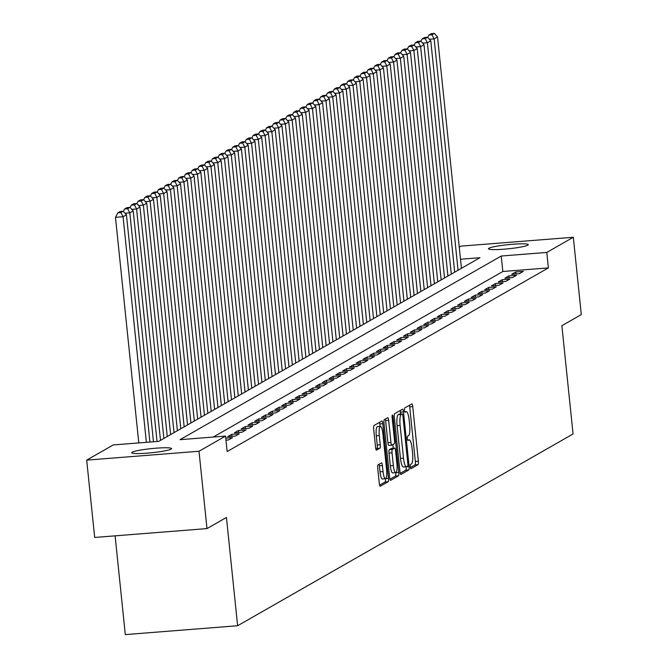 <?xml version="1.0" encoding="UTF-8"?>
<svg xmlns="http://www.w3.org/2000/svg" width="668" height="668" viewBox="0 0 668 668"><rect width="100%" height="100%" fill="white"/><g stroke="black" fill="none" stroke-linecap="round" stroke-linejoin="round"><path stroke-width="1" d="M410.294 466.84A2.146 0.484 85.5 0 0 410.92 468.719A2.146 0.484 85.5 0 0 410.979 468.702L418.026 464.669A3.073 0.693 85.5 0 0 418.377 461.254L412.732 406.603A3.073 0.693 85.5 0 0 411.822 403.923A3.073 0.693 85.5 0 0 411.755 403.94L404.699 407.973A2.146 0.484 85.5 0 0 404.457 410.369A2.146 0.484 85.5 0 0 405.092 412.239A2.146 0.484 85.5 0 0 405.142 412.223L406.052 411.705A9.82 2.229 85.5 0 1 406.286 411.63A9.82 2.229 85.5 0 1 409.183 420.205L409.651 424.756A9.82 2.229 85.5 0 1 408.532 435.686L407.614 436.212A2.146 0.484 85.5 0 0 407.371 438.6A2.146 0.484 85.5 0 0 408.006 440.479A2.146 0.484 85.5 0 0 408.056 440.462L408.966 439.945A9.82 2.229 85.5 0 1 409.2 439.87A9.82 2.229 85.5 0 1 412.098 448.445L412.565 452.996A9.82 2.229 85.5 0 1 411.446 463.926L410.536 464.452A2.146 0.484 85.5 0 0 410.294 466.84M132.206 452.203A20.007 2.071 174.1 0 1 153.707 448.387A20.007 2.071 174.1 0 1 171.542 448.612A20.007 2.071 174.1 0 1 171.066 449.13A20.007 2.071 174.1 0 1 149.565 452.946A20.007 2.071 174.1 0 1 131.73 452.72A20.007 2.071 174.1 0 1 132.206 452.203M488.943 248.254A20.007 2.071 174.1 0 1 510.444 244.438A20.007 2.071 174.1 0 1 528.279 244.663A20.007 2.071 174.1 0 1 527.803 245.181A20.007 2.071 174.1 0 1 506.302 248.997A20.007 2.071 174.1 0 1 488.467 248.772A20.007 2.071 174.1 0 1 488.943 248.254M378.08 464.836A3.073 0.693 85.5 0 0 377.729 468.251L379.315 483.582A3.073 0.693 85.5 0 0 380.217 486.262A3.073 0.693 85.5 0 0 380.292 486.237L388.125 481.762A3.073 0.693 85.5 0 0 388.475 478.346L382.822 423.696A3.073 0.693 85.5 0 0 381.921 421.015A3.073 0.693 85.5 0 0 381.846 421.04L374.013 425.516A3.073 0.693 85.5 0 0 373.662 428.931L375.575 447.451A3.073 0.693 85.5 0 0 376.485 450.132A3.073 0.693 85.5 0 0 376.56 450.115L379.908 448.195A3.073 0.693 85.5 0 0 380.259 444.779L379.307 435.594A8.208 1.862 85.5 0 1 380.443 426.393A8.208 1.862 85.5 0 1 382.864 433.565L386.58 469.546A8.208 1.862 85.5 0 1 385.453 478.739A8.208 1.862 85.5 0 1 383.031 471.575L382.405 465.579A3.073 0.693 85.5 0 0 381.503 462.899A3.073 0.693 85.5 0 0 381.428 462.924L378.08 464.836M459.25 247.127L461.003 246.125L573.319 237.257L581.31 314.586L561.871 325.708L573.06 433.966L237.624 625.732L226.435 517.475L206.996 528.588L199.006 451.259L86.69 460.127L113.226 444.946L158.767 441.356L479.991 257.706L460.502 259.242M573.319 237.257L546.783 252.437L501.242 256.028L180.018 439.678L225.55 436.087L199.006 451.259M225.55 436.087L227.145 451.551L548.378 267.901L546.783 252.437M399.957 471.783A3.073 0.693 85.5 0 0 400.858 474.464A3.073 0.693 85.5 0 0 400.934 474.439L408.766 469.963A3.073 0.693 85.5 0 0 409.117 466.548L403.472 411.897A3.073 0.693 85.5 0 0 402.562 409.217A3.073 0.693 85.5 0 0 402.495 409.233L394.663 413.717A3.073 0.693 85.5 0 0 394.312 417.133L399.957 471.783M398.445 475.858L390.613 480.342A3.073 0.693 85.5 0 1 390.538 480.367A3.073 0.693 85.5 0 1 389.636 477.687L383.983 423.036A3.073 0.693 85.5 0 1 384.334 419.621L387.69 417.7A3.073 0.693 85.5 0 1 387.766 417.675A3.073 0.693 85.5 0 1 388.667 420.356L390.955 442.525A3.073 0.693 85.5 0 0 391.865 445.197A3.073 0.693 85.5 0 0 391.932 445.18L394.162 443.903A3.073 0.693 85.5 0 0 394.512 440.488L392.124 417.416A2.146 0.484 85.5 0 1 392.417 415.012A2.146 0.484 85.5 0 1 393.051 416.882L398.796 472.443A3.073 0.693 85.5 0 1 398.445 475.858L395.406 476.1L389.903 479.248M519.27 273.696L523.328 271.375L515.738 271.976L511.68 274.298L519.27 273.696M512.506 277.562L516.564 275.241L508.974 275.842L504.916 278.164L512.506 277.562M505.743 281.428L509.801 279.107L502.211 279.708L498.153 282.03L505.743 281.428M498.979 285.294L503.037 282.973L495.447 283.574L491.389 285.896L498.979 285.294M492.216 289.161L496.274 286.848L488.684 287.44L484.626 289.762L492.216 289.161M485.452 293.027L489.51 290.714L481.92 291.306L477.862 293.628L485.452 293.027M478.689 296.893L482.747 294.58L475.157 295.173L471.099 297.494L478.689 296.893M471.925 300.759L475.983 298.446L468.393 299.039L464.344 301.36L471.925 300.759M465.17 304.625L469.22 302.312L461.638 302.905L457.58 305.226L465.17 304.625M458.407 308.491L462.465 306.178L454.875 306.771L450.816 309.092L458.407 308.491M451.643 312.365L455.701 310.044L448.111 310.637L444.053 312.958L451.643 312.365M444.88 316.231L448.938 313.91L441.348 314.503L437.29 316.824L444.88 316.231M438.116 320.097L442.174 317.776L434.584 318.369L430.526 320.69L438.116 320.097M431.353 323.963L435.411 321.642L427.821 322.243L423.762 324.556L431.353 323.963M424.589 327.829L428.647 325.508L421.057 326.109L416.999 328.422L424.589 327.829M417.826 331.695L421.884 329.374L414.294 329.975L410.236 332.288L417.826 331.695M411.062 335.561L415.12 333.24L407.53 333.841L403.472 336.154L411.062 335.561M404.299 339.428L408.357 337.106L400.767 337.707L396.709 340.02L404.299 339.428M397.535 343.294L401.593 340.972L394.003 341.573L389.953 343.895L397.535 343.294M390.772 347.16L394.83 344.838L387.248 345.439L383.19 347.761L390.772 347.16M384.016 351.026L388.075 348.704L380.484 349.306L376.426 351.627L384.016 351.026M377.253 354.892L381.311 352.57L373.721 353.172L369.663 355.493L377.253 354.892M370.489 358.758L374.548 356.436L366.957 357.038L362.899 359.359L370.489 358.758M363.726 362.624L367.784 360.303L360.194 360.904L356.136 363.225L363.726 362.624M356.962 366.49L361.021 364.169L353.43 364.77L349.372 367.091L356.962 366.49M350.199 370.356L354.257 368.035L346.667 368.636L342.609 370.957L350.199 370.356M343.435 374.222L347.494 371.901L339.903 372.502L335.845 374.823L343.435 374.222M336.672 378.088L340.73 375.767L333.14 376.368L329.082 378.689L336.672 378.088M329.909 381.954L333.967 379.633L326.376 380.234L322.318 382.555L329.909 381.954M323.145 385.82L327.203 383.499L319.613 384.1L315.563 386.421L323.145 385.82M316.381 389.686L320.44 387.365L312.858 387.966L308.8 390.287L316.381 389.686M309.626 393.552L313.676 391.231L306.094 391.832L302.036 394.153L309.626 393.552M302.863 397.418L306.921 395.097L299.331 395.698L295.273 398.019L302.863 397.418M296.099 401.284L300.157 398.963L292.567 399.564L288.509 401.885L296.099 401.284M289.336 405.15L293.394 402.829L285.804 403.43L281.746 405.752L289.336 405.15M282.572 409.016L286.63 406.703L279.04 407.296L274.982 409.618L282.572 409.016M275.809 412.882L279.867 410.569L272.277 411.162L268.219 413.484L275.809 412.882M269.045 416.748L273.103 414.436L265.513 415.028L261.455 417.35L269.045 416.748M262.282 420.615L266.34 418.302L258.75 418.894L254.692 421.216L262.282 420.615M255.518 424.481L259.576 422.168L251.986 422.76L247.928 425.082L255.518 424.481M248.755 428.355L252.813 426.034L245.223 426.627L241.165 428.948L248.755 428.355M241.991 432.221L246.049 429.9L238.468 430.493L234.41 432.814L241.991 432.221M235.236 436.087L239.286 433.766L231.704 434.359L227.646 436.68L235.236 436.087M225.968 440.145L228.473 439.953L232.531 437.632L225.759 438.166M548.378 267.901L502.845 271.492L213.251 437.056M115.105 535.845L125.308 634.6L237.624 625.732M206.996 528.588L94.681 537.456L86.69 460.127M502.845 271.492L501.242 256.028M515.738 271.976L515.938 273.964M508.974 275.842L509.183 277.83M502.211 279.708L502.42 281.696M495.447 283.574L495.656 285.562M488.684 287.44L488.892 289.428M481.92 291.306L482.129 293.294M475.157 295.173L475.365 297.16M468.393 299.039L468.602 301.026M461.638 302.905L461.839 304.892M454.875 306.771L455.075 308.758M448.111 310.637L448.311 312.624M441.348 314.503L441.548 316.49M434.584 318.369L434.785 320.356M427.821 322.243L428.029 324.222M421.057 326.109L421.266 328.088M414.294 329.975L414.502 331.954M407.53 333.841L407.739 335.82M400.767 337.707L400.975 339.686M394.003 341.573L394.212 343.552M387.248 345.439L387.448 347.418M380.484 349.306L380.685 351.284M373.721 353.172L373.921 355.151M366.957 357.038L367.158 359.017M360.194 360.904L360.394 362.883M353.43 364.77L353.639 366.749M346.667 368.636L346.876 370.615M339.903 372.502L340.112 374.481M333.14 376.368L333.349 378.355M326.376 380.234L326.585 382.221M319.613 384.1L319.822 386.087M312.858 387.966L313.058 389.953M306.094 391.832L306.295 393.819M299.331 395.698L299.531 397.685M292.567 399.564L292.768 401.551M285.804 403.43L286.004 405.418M279.04 407.296L279.249 409.284M272.277 411.162L272.486 413.15M265.513 415.028L265.722 417.016M258.75 418.894L258.959 420.882M251.986 422.76L252.195 424.748M245.223 426.627L245.432 428.614M238.468 430.493L238.668 432.48M231.704 434.359L231.905 436.346M410.394 467.533L414.995 464.903A3.073 0.693 85.5 0 0 415.346 461.488L409.693 406.837A3.073 0.693 85.5 0 0 409.426 405.276M400.625 414.018L400.433 412.131A3.073 0.693 85.5 0 0 400.165 410.569M400.224 473.345L405.735 470.197A3.073 0.693 85.5 0 0 406.086 466.782L406.077 466.773M407.597 466.13A2.146 0.484 85.5 0 0 407.839 463.734L402.887 415.763A2.146 0.484 85.5 0 0 402.253 413.893A2.146 0.484 85.5 0 0 402.203 413.909L401.243 414.452A9.82 2.229 85.5 0 0 400.115 425.382L403.505 458.173A9.82 2.229 85.5 0 0 406.403 466.748A9.82 2.229 85.5 0 0 406.637 466.681L407.597 466.13M399.272 414.135A2.146 0.484 85.5 0 0 399.214 414.127A2.146 0.484 85.5 0 0 399.163 414.143L402.203 413.909M403.597 466.915A9.82 2.229 85.5 0 1 403.372 466.99A9.82 2.229 85.5 0 1 400.474 458.415L397.084 425.625A9.82 2.229 85.5 0 1 398.203 414.694L399.163 414.143M391.79 445.189L388.901 445.414A3.073 0.693 85.5 0 1 388.826 445.439A3.073 0.693 85.5 0 1 387.924 442.759L385.628 420.598A3.073 0.693 85.5 0 0 385.361 419.028M392.859 444.646L393.235 448.245M393.335 465.521A8.208 1.862 85.5 0 0 395.757 472.685A8.208 1.862 85.5 0 0 396.884 463.492L395.573 450.816A3.073 0.693 85.5 0 0 394.671 448.136A3.073 0.693 85.5 0 0 394.596 448.153L392.375 449.43A3.073 0.693 85.5 0 0 392.024 452.846L393.335 465.521L390.296 465.763A8.208 1.862 85.5 0 0 392.717 472.927L395.757 472.685A3.073 0.693 85.5 0 1 395.406 476.1M391.707 448.387A3.073 0.693 85.5 0 0 391.632 448.37A3.073 0.693 85.5 0 0 391.565 448.395L394.596 448.153M390.296 465.763L388.985 453.079A3.073 0.693 85.5 0 1 389.335 449.664L391.565 448.395M379.583 485.152L385.085 482.004A3.073 0.693 85.5 0 0 385.453 478.739L382.413 478.981A8.208 1.862 85.5 0 1 379.992 471.817L379.374 465.813A3.073 0.693 85.5 0 0 379.098 464.252M380.443 426.393L377.403 426.635A8.208 1.862 85.5 0 0 376.276 435.837L379.307 435.594M375.85 449.021L376.869 448.437A3.073 0.693 85.5 0 0 377.22 445.022L376.276 435.837M380.05 426.426L379.791 423.938A3.073 0.693 85.5 0 0 379.516 422.368M458.064 270.248L434.15 38.886L437.532 36.949L461.446 268.311M431.971 34.753L434.334 33.4L431.303 33.642L428.931 34.995L431.971 34.753L434.15 38.886L429.374 39.262M437.532 36.949L434.334 33.4M428.931 34.995L427.67 37.383M451.301 274.114L427.386 42.752L430.768 40.815L454.683 272.177M425.207 38.619L427.57 37.266L424.539 37.508L422.168 38.861L425.207 38.619L427.386 42.752L422.61 43.128M430.768 40.815L427.57 37.266M422.168 38.861L420.907 41.249M444.537 277.98L420.631 46.618L424.005 44.681L447.919 276.043M418.444 42.485L420.807 41.132L417.776 41.374L415.404 42.727L418.444 42.485L420.631 46.618L415.847 46.994M424.005 44.681L420.807 41.132M415.404 42.727L414.152 45.115M437.774 281.846L413.868 50.484L417.249 48.547L441.156 279.909M411.68 46.351L414.043 44.998L411.012 45.24L408.641 46.593L411.68 46.351L413.868 50.484L409.083 50.86M417.249 48.547L414.043 44.998M408.641 46.593L407.388 48.981M431.01 285.712L407.104 54.35L410.486 52.413L434.392 283.775M404.917 50.217L407.28 48.864L404.249 49.106L401.877 50.459L404.917 50.217L407.104 54.35L402.32 54.726M410.486 52.413L407.28 48.864M401.877 50.459L400.625 52.847M424.247 289.578L400.341 58.216L403.722 56.279L427.629 287.641M398.153 54.083L400.524 52.73L397.485 52.972L395.122 54.325L398.153 54.083L400.341 58.216L395.556 58.592M403.722 56.279L400.524 52.73M395.122 54.325L393.861 56.713M417.483 293.444L393.577 62.082L396.959 60.153L420.865 291.507M391.39 57.949L393.761 56.596L390.722 56.838L388.358 58.191L391.39 57.949L393.577 62.082L388.793 62.458M396.959 60.153L393.761 56.596M388.358 58.191L387.098 60.579M410.72 297.31L386.814 65.948L390.195 64.019L414.102 295.373M384.626 61.815L386.997 60.462L383.958 60.705L381.595 62.057L384.626 61.815L386.814 65.948L382.029 66.324M390.195 64.019L386.997 60.462M381.595 62.057L380.334 64.445M403.956 301.176L380.05 69.814L383.432 67.885L407.338 299.239M377.863 65.681L380.234 64.328L377.195 64.571L374.831 65.923L377.863 65.681L380.05 69.814L375.266 70.19M383.432 67.885L380.234 64.328M374.831 65.923L373.571 68.311M397.193 305.042L373.287 73.68L376.668 71.752L400.575 303.113M371.099 69.547L373.47 68.194L370.431 68.437L368.068 69.789L371.099 69.547L373.287 73.68L368.502 74.056M376.668 71.752L373.47 68.194M368.068 69.789L366.807 72.177M390.438 308.908L366.523 77.546L369.905 75.618L393.819 306.979M364.344 73.413L366.707 72.06L363.668 72.303L361.304 73.655L364.344 73.413L366.523 77.546L361.739 77.922M369.905 75.618L366.707 72.06M361.304 73.655L360.044 76.043M383.674 312.774L359.76 81.412L363.141 79.484L387.056 310.845M357.58 77.279L359.943 75.927L356.912 76.169L354.541 77.521L357.58 77.279L359.76 81.412L354.984 81.788M363.141 79.484L359.943 75.927M354.541 77.521L353.28 79.909M376.911 316.64L352.996 85.279L356.378 83.35L380.292 314.711M350.817 81.145L353.18 79.793L350.149 80.035L347.777 81.387L350.817 81.145L352.996 85.279L348.22 85.654M356.378 83.35L353.18 79.793M347.777 81.387L346.517 83.776M370.147 320.506L346.241 89.145L349.614 87.216L373.529 318.578M344.053 85.011L346.416 83.659L343.385 83.901L341.014 85.253L344.053 85.011L346.241 89.145L341.457 89.52M349.614 87.216L346.416 83.659M341.014 85.253L339.761 87.642M363.384 324.372L339.478 93.011L342.859 91.082L366.765 322.444M337.29 88.886L339.653 87.525L336.622 87.767L334.25 89.12L337.29 88.886L339.478 93.011L334.693 93.395M342.859 91.082L339.653 87.525M334.25 89.12L332.998 91.508M356.62 328.238L332.714 96.877L336.096 94.948L360.002 326.31M330.526 92.752L332.889 91.391L329.858 91.633L327.487 92.986L330.526 92.752L332.714 96.877L327.93 97.261M336.096 94.948L332.889 91.391M327.487 92.986L326.234 95.374M349.857 332.105L325.951 100.743L329.332 98.814L353.238 330.176M323.763 96.618L326.134 95.265L323.095 95.499L320.732 96.852L323.763 96.618L325.951 100.743L321.166 101.127M329.332 98.814L326.134 95.265M320.732 96.852L319.471 99.24M343.093 335.971L319.187 104.609L322.569 102.68L346.475 334.042M316.999 100.484L319.371 99.131L316.331 99.365L313.968 100.718L316.999 100.484L319.187 104.609L314.403 104.993M322.569 102.68L319.371 99.131M313.968 100.718L312.707 103.106M336.33 339.837L312.424 108.475L315.805 106.546L339.711 337.908M310.236 104.35L312.607 102.997L309.568 103.231L307.205 104.584L310.236 104.35L312.424 108.475L307.639 108.859M315.805 106.546L312.607 102.997M307.205 104.584L305.944 106.972M329.566 343.703L305.66 112.341L309.042 110.412L332.948 341.774M303.472 108.216L305.844 106.863L302.804 107.097L300.441 108.45L303.472 108.216L305.66 112.341L300.876 112.725M309.042 110.412L305.844 106.863M300.441 108.45L299.18 110.838M322.803 347.569L298.897 116.207L302.278 114.278L326.184 345.64M296.709 112.082L299.08 110.729L296.041 110.963L293.678 112.316L296.709 112.082L298.897 116.207L294.112 116.591M302.278 114.278L299.08 110.729M293.678 112.316L292.417 114.704M316.048 351.435L292.133 120.081L295.515 118.144L319.429 349.506M289.954 115.948L292.317 114.595L289.277 114.829L286.914 116.182L289.954 115.948L292.133 120.081L287.349 120.457M295.515 118.144L292.317 114.595M286.914 116.182L285.654 118.57M309.284 355.301L285.37 123.947L288.751 122.01L312.666 353.372M283.19 119.814L285.553 118.461L282.522 118.695L280.151 120.048L283.19 119.814L285.37 123.947L280.593 124.323M288.751 122.01L285.553 118.461M280.151 120.048L278.89 122.436M302.52 359.175L278.606 127.813L281.988 125.876L305.902 357.238M276.427 123.68L278.79 122.328L275.759 122.561L273.387 123.922L276.427 123.68L278.606 127.813L273.83 128.189M281.988 125.876L278.79 122.328M273.387 123.922L272.126 126.302M295.757 363.041L271.843 131.679L275.224 129.742L299.139 361.104M269.663 127.546L272.026 126.194L268.995 126.427L266.624 127.788L269.663 127.546L271.843 131.679L267.066 132.055M275.224 129.742L272.026 126.194M266.624 127.788L265.371 130.168M288.993 366.907L265.087 135.546L268.469 133.608L292.375 364.97M262.9 131.412L265.263 130.06L262.232 130.302L259.86 131.654L262.9 131.412L265.087 135.546L260.303 135.921M268.469 133.608L265.263 130.06M259.86 131.654L258.608 134.034M282.23 370.773L258.324 139.412L261.706 137.474L285.612 368.836M256.136 135.278L258.499 133.926L255.468 134.168L253.097 135.52L256.136 135.278L258.324 139.412L253.539 139.787M261.706 137.474L258.499 133.926M253.097 135.52L251.844 137.9M275.466 374.639L251.56 143.278L254.942 141.34L278.848 372.702M249.373 139.144L251.744 137.792L248.705 138.034L246.342 139.387L249.373 139.144L251.56 143.278L246.776 143.653M254.942 141.34L251.744 137.792M246.342 139.387L245.081 141.766M268.703 378.505L244.797 147.144L248.179 145.207L272.085 376.568M242.609 143.01L244.981 141.658L241.941 141.9L239.578 143.253L242.609 143.01L244.797 147.144L240.012 147.519M248.179 145.207L244.981 141.658M239.578 143.253L238.317 145.632M261.939 382.372L238.033 151.01L241.415 149.073L265.321 380.434M235.846 146.876L238.217 145.524L235.178 145.766L232.815 147.119L235.846 146.876L238.033 151.01L233.249 151.386M241.415 149.073L238.217 145.524M232.815 147.119L231.554 149.498M255.176 386.238L231.27 154.876L234.652 152.939L258.558 384.3M229.082 150.743L231.454 149.39L228.414 149.632L226.051 150.985L229.082 150.743L231.27 154.876L226.485 155.252M234.652 152.939L231.454 149.39M226.051 150.985L224.79 153.373M248.412 390.104L224.506 158.742L227.888 156.805L251.794 388.166M222.319 154.609L224.69 153.256L221.651 153.498L219.288 154.851L222.319 154.609L224.506 158.742L219.722 159.118M227.888 156.805L224.69 153.256M219.288 154.851L218.027 157.239M241.657 393.97L217.743 162.608L221.125 160.671L245.031 392.032M215.564 158.475L217.927 157.122L214.887 157.364L212.524 158.717L215.564 158.475L217.743 162.608L212.958 162.984M221.125 160.671L217.927 157.122M212.524 158.717L211.263 161.105M234.894 397.836L210.979 166.474L214.361 164.537L238.276 395.899M208.8 162.341L211.163 160.988L208.132 161.23L205.761 162.583L208.8 162.341L210.979 166.474L206.195 166.85M214.361 164.537L211.163 160.988M205.761 162.583L204.5 164.971M228.13 401.702L204.216 170.34L207.598 168.403L231.512 399.765M202.037 166.207L204.4 164.854L201.369 165.096L198.997 166.449L202.037 166.207L204.216 170.34L199.44 170.716M207.598 168.403L204.4 164.854M198.997 166.449L197.736 168.837M221.367 405.568L197.452 174.206L200.834 172.269L224.749 403.631M195.273 170.073L197.636 168.72L194.605 168.962L192.234 170.315L195.273 170.073L197.452 174.206L192.676 174.582M200.834 172.269L197.636 168.72M192.234 170.315L190.981 172.703M214.603 409.434L190.697 178.072L194.079 176.143L217.985 407.497M188.51 173.939L190.873 172.586L187.842 172.828L185.47 174.181L188.51 173.939L190.697 178.072L185.913 178.448M194.079 176.143L190.873 172.586M185.47 174.181L184.218 176.569M207.84 413.3L183.934 181.938L187.316 180.009L211.222 411.363M181.746 177.805L184.109 176.452L181.078 176.694L178.707 178.047L181.746 177.805L183.934 181.938L179.149 182.314M187.316 180.009L184.109 176.452M178.707 178.047L177.454 180.435M201.076 417.166L177.17 185.804L180.552 183.875L204.458 415.229M174.983 181.671L177.354 180.318L174.315 180.56L171.943 181.913L174.983 181.671L177.17 185.804L172.386 186.18M180.552 183.875L177.354 180.318M171.943 181.913L170.691 184.301M194.313 421.032L170.407 189.67L173.789 187.741L197.695 419.103M168.219 185.537L170.59 184.184L167.551 184.426L165.188 185.779L168.219 185.537L170.407 189.67L165.622 190.046M173.789 187.741L170.59 184.184M165.188 185.779L163.927 188.167M187.549 424.898L163.643 193.536L167.025 191.607L190.931 422.969M161.456 189.403L163.827 188.05L160.788 188.292L158.425 189.645L161.456 189.403L163.643 193.536L158.859 193.912M167.025 191.607L163.827 188.05M158.425 189.645L157.164 192.033M180.786 428.764L156.88 197.402L160.262 195.473L184.168 426.835M154.692 193.269L157.063 191.916L154.024 192.159L151.661 193.511L154.692 193.269L156.88 197.402L152.095 197.778M160.262 195.473L157.063 191.916M151.661 193.511L150.4 195.899M174.022 432.63L150.116 201.268L153.498 199.34L177.404 430.701M147.929 197.135L150.3 195.782L147.261 196.025L144.898 197.377L147.929 197.135L150.116 201.268L145.332 201.644M153.498 199.34L150.3 195.782M144.898 197.377L143.637 199.765M167.267 436.496L143.353 205.134L146.735 203.206L170.641 434.567M141.165 201.001L143.536 199.648L140.497 199.891L138.134 201.243L141.165 201.001L143.353 205.134L138.568 205.51M146.735 203.206L143.536 199.648M138.134 201.243L136.873 203.631M160.504 440.362L136.589 209L139.971 207.072L163.885 438.433M134.41 204.876L136.773 203.515L133.742 203.757L131.371 205.109L134.41 204.876L136.589 209L131.805 209.376M139.971 207.072L136.773 203.515M131.371 205.109L130.11 207.498M153.481 441.773L129.826 212.867L133.208 210.938L157.038 441.49M127.646 208.742L130.009 207.381L126.978 207.623L124.607 208.975L127.646 208.742L129.826 212.867L125.05 213.251M133.208 210.938L130.009 207.381M124.607 208.975L123.346 211.364M146.376 442.333L123.062 216.733L126.444 214.804L149.933 442.057M120.883 212.608L123.246 211.255L120.215 211.489L117.844 212.841L120.883 212.608L123.062 216.733L115.481 217.334L138.794 442.934M126.444 214.804L123.246 211.255M117.844 212.841L115.481 217.334M407.672 440.045L408.966 439.945M404.75 411.805L406.052 411.705M409.693 406.837L412.732 406.603M415.346 461.488L418.377 461.254M414.995 464.903L418.026 464.669M400.433 412.131L403.472 411.897M406.086 466.782L409.117 466.548M405.735 470.197L408.766 469.963M398.203 414.694L401.243 414.452M397.084 425.625L400.115 425.382M400.474 458.415L403.505 458.173M385.628 420.598L388.667 420.356M387.924 442.759L390.955 442.525M392.091 416.957L393.051 416.882M395.798 472.685L398.796 472.443M389.335 449.664L392.375 449.43M388.985 453.079L392.024 452.846M379.374 465.813L382.405 465.579M379.992 471.817L383.031 471.575M377.22 445.022L380.259 444.779M376.869 448.437L379.908 448.195M379.791 423.938L382.822 423.696M385.795 478.555L388.475 478.346M385.085 482.004L388.125 481.762M407.647 439.987L409.2 439.87M404.733 411.755L406.286 411.63M399.214 414.127L402.253 413.893M403.372 466.99L406.403 466.748M388.826 445.439L391.865 445.197M391.632 448.37L394.671 448.136"/></g></svg>
